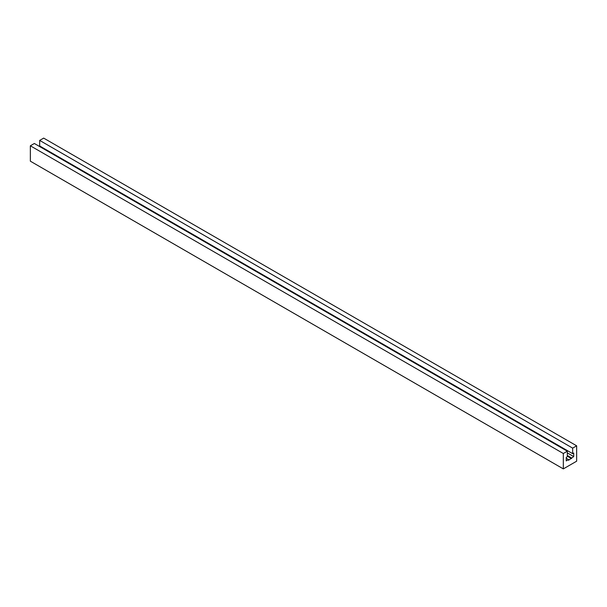 <?xml version="1.0" encoding="UTF-8"?>
<svg xmlns="http://www.w3.org/2000/svg" width="607" height="607" viewBox="0 0 607 607"><rect width="100%" height="100%" fill="white"/><g stroke="black" fill="none" stroke-linecap="round" stroke-linejoin="round"><path stroke-width="0.91" d="M568.524 459.582L566.255 460.895L566.255 457.352L567.325 456.737L567.325 451.198L563.326 453.512L563.326 468.892L576.65 461.199L576.65 445.819L572.651 448.125L572.651 453.664L573.721 453.05L573.721 456.585L568.524 460.265L568.524 459.582L566.255 458.277M567.325 451.198L34.349 143.487L30.35 145.801L30.35 161.181L563.326 468.892M563.326 453.512L30.35 145.801M576.65 445.819L43.674 138.108L39.675 140.414L39.675 145.953L572.651 453.664M572.651 448.125L39.675 140.414M40.745 146.568L40.745 147.182M573.721 456.585L567.325 452.89M571.453 457.89L567.325 455.508M571.453 458.573L567.325 456.183"/></g></svg>
